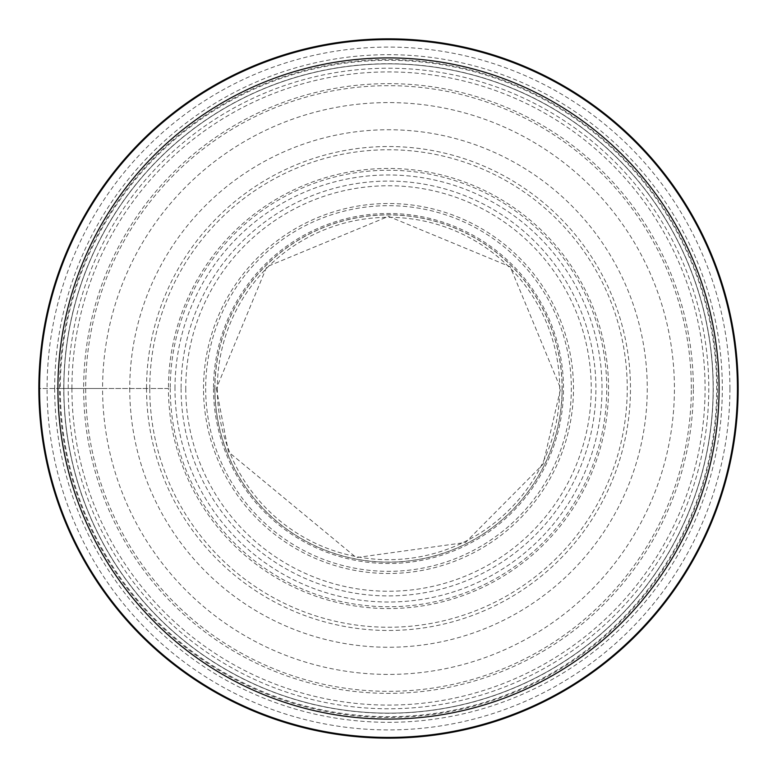 <?xml version="1.0" encoding="UTF-8"?>
<svg xmlns="http://www.w3.org/2000/svg" width="777" height="777" viewBox="0 0 777 777"><rect width="100%" height="100%" fill="white"/><g stroke="black" fill="none" stroke-linecap="round" stroke-linejoin="round"><path stroke-width="0.58" stroke-dasharray="3.88 2.91" d="M693.356 388.5A304.856 304.856 0 0 0 388.5 83.644A304.856 304.856 0 0 0 83.644 388.5A304.856 304.856 0 0 0 388.5 693.356A304.856 304.856 0 0 0 693.356 388.5M38.85 388.5A349.65 349.65 0 0 1 388.5 38.85A349.65 349.65 0 0 1 738.15 388.5A349.65 349.65 0 0 1 388.5 738.15A349.65 349.65 0 0 1 38.85 388.5A349.65 349.65 0 0 0 388.5 738.15A349.65 349.65 0 0 0 738.15 388.5A349.65 349.65 0 0 0 388.5 38.85A349.65 349.65 0 0 0 38.85 388.5A349.65 349.65 0 0 1 388.5 38.85A349.65 349.65 0 0 1 738.15 388.5A349.65 349.65 0 0 1 388.5 738.15A349.65 349.65 0 0 1 38.85 388.5L60.315 388.5A328.185 328.185 0 0 0 388.5 716.685A328.185 328.185 0 0 0 716.685 388.5A328.185 328.185 0 0 0 388.5 60.315A328.185 328.185 0 0 0 60.315 388.5L149.757 388.5A238.743 238.743 0 0 1 388.5 149.757A238.743 238.743 0 0 1 627.243 388.5A238.743 238.743 0 0 1 388.5 627.243A238.743 238.743 0 0 1 149.757 388.5L168.454 388.5A220.046 220.046 0 0 0 388.5 608.546A220.046 220.046 0 0 0 608.546 388.5A220.046 220.046 0 0 0 388.5 168.454A220.046 220.046 0 0 0 168.454 388.5L170.25 388.5A218.25 218.25 0 0 0 388.5 606.75A218.25 218.25 0 0 0 606.75 388.5A218.25 218.25 0 0 0 388.5 170.25A218.25 218.25 0 0 0 170.25 388.5L102.583 388.5A285.917 285.917 0 0 1 388.5 102.583A285.917 285.917 0 0 1 674.417 388.5A285.917 285.917 0 0 1 388.5 674.417A285.917 285.917 0 0 1 102.583 388.5L38.85 388.5A349.65 349.65 0 0 0 388.5 738.15A349.65 349.65 0 0 0 738.15 388.5M713.14 388.772A324.64 324.64 0 0 0 388.636 63.86A324.64 324.64 0 0 0 63.86 388.5A324.64 324.64 0 0 0 388.364 713.14A324.64 324.64 0 0 0 713.14 388.772M63.86 388.5A324.64 324.64 0 0 1 388.5 63.86A324.64 324.64 0 0 1 713.14 388.5A324.64 324.64 0 0 1 388.5 713.14A324.64 324.64 0 0 1 63.86 388.5M54.681 388.5A333.819 333.819 0 0 0 388.5 722.319A333.819 333.819 0 0 0 722.319 388.5A333.819 333.819 0 0 0 388.5 54.681A333.819 333.819 0 0 0 54.681 388.5M63.743 388.5A324.757 324.757 0 0 1 388.5 63.743A324.757 324.757 0 0 1 713.257 388.5A324.757 324.757 0 0 1 388.5 713.257A324.757 324.757 0 0 1 63.743 388.5M708.779 388.5A320.279 320.279 0 0 1 388.5 708.779A320.279 320.279 0 0 1 68.221 388.5A320.279 320.279 0 0 1 388.5 68.221A320.279 320.279 0 0 1 708.779 388.5M729.924 388.5A341.424 341.424 0 0 1 388.5 729.924A341.424 341.424 0 0 1 47.076 388.5A341.424 341.424 0 0 1 388.5 47.076A341.424 341.424 0 0 1 729.924 388.5M129.74 388.5A258.76 258.76 0 0 0 388.5 647.26A258.76 258.76 0 0 0 647.26 388.5A258.76 258.76 0 0 0 388.5 129.74A258.76 258.76 0 0 0 129.74 388.5M146.532 388.5A241.968 241.968 0 0 0 388.5 630.468A241.968 241.968 0 0 0 630.468 388.5A241.968 241.968 0 0 0 388.5 146.532A241.968 241.968 0 0 0 146.532 388.5M185.752 388.5A202.748 202.748 0 0 0 388.5 591.248A202.748 202.748 0 0 0 591.248 388.5A202.748 202.748 0 0 0 388.5 185.752A202.748 202.748 0 0 0 185.752 388.5M213.5 388.5A175 175 0 0 0 388.5 563.5A175 175 0 0 0 563.5 388.5A175 175 0 0 0 388.5 213.5A175 175 0 0 0 213.5 388.5M562.082 388.5A173.582 173.582 0 0 1 388.5 562.082A173.582 173.582 0 0 1 214.918 388.5A173.582 173.582 0 0 1 388.5 214.918A173.582 173.582 0 0 1 562.082 388.5M214.821 388.5A173.679 173.679 0 0 0 388.5 562.179A173.679 173.679 0 0 0 562.179 388.5A173.679 173.679 0 0 0 388.5 214.821A173.679 173.679 0 0 0 214.821 388.5M205.672 388.5A182.828 182.828 0 0 0 388.5 571.328A182.828 182.828 0 0 0 571.328 388.5A182.828 182.828 0 0 0 388.5 205.672A182.828 182.828 0 0 0 205.672 388.5M59.557 388.228A328.943 328.943 0 0 1 388.636 59.557A328.943 328.943 0 0 1 717.443 388.772A328.943 328.943 0 0 1 388.364 717.443A328.943 328.943 0 0 1 59.557 388.228M71.921 388.5A316.579 316.579 0 0 1 388.5 71.921A316.579 316.579 0 0 1 705.079 388.5A316.579 316.579 0 0 1 388.5 705.079A316.579 316.579 0 0 1 71.921 388.5M691.326 388.5A302.826 302.826 0 0 0 388.5 85.674A302.826 302.826 0 0 0 85.674 388.5A302.826 302.826 0 0 0 388.5 691.326A302.826 302.826 0 0 0 691.326 388.5M174.98 388.5A213.52 213.52 0 0 1 388.383 174.98A213.52 213.52 0 0 1 602.02 388.5A213.52 213.52 0 0 1 388.617 602.02A213.52 213.52 0 0 1 174.98 388.5M181.09 388.5A207.41 207.41 0 0 0 388.617 595.91A207.41 207.41 0 0 0 595.91 388.267A207.41 207.41 0 0 0 388.383 181.09A207.41 207.41 0 0 0 181.09 388.5M203.516 388.5A184.984 184.984 0 0 1 388.694 203.516A184.984 184.984 0 0 1 573.484 388.879A184.984 184.984 0 0 1 388.306 573.484A184.984 184.984 0 0 1 203.516 388.5M217.327 388.5A171.173 171.173 0 0 0 388.5 559.673A171.173 171.173 0 0 0 559.673 388.5A171.173 171.173 0 0 0 388.5 217.327A171.173 171.173 0 0 0 217.327 388.5M216.346 388.5L228.438 451.874L356.245 557.604L465.452 542.501L543.104 464.238L560.654 388.5L510.217 266.754L388.481 216.346L266.764 266.773L216.346 388.5"/><path stroke-width="1.17" d="M57.916 388.5A330.584 330.584 0 0 0 388.5 719.084A330.584 330.584 0 0 0 719.084 388.5A330.584 330.584 0 0 0 388.5 57.916A330.584 330.584 0 0 0 57.916 388.5M737.431 388.5A348.931 348.931 0 0 0 388.5 39.569A348.931 348.931 0 0 0 39.569 388.5A348.931 348.931 0 0 0 388.5 737.431A348.931 348.931 0 0 0 737.431 388.5A348.931 348.931 0 0 1 388.5 737.431A348.931 348.931 0 0 1 39.569 388.5A348.931 348.931 0 0 1 388.5 39.569A348.931 348.931 0 0 1 737.431 388.5M38.85 388.5A349.65 349.65 0 0 0 388.5 738.15A349.65 349.65 0 0 0 738.15 388.5A349.65 349.65 0 0 0 388.5 38.85A349.65 349.65 0 0 0 38.85 388.5"/></g></svg>
